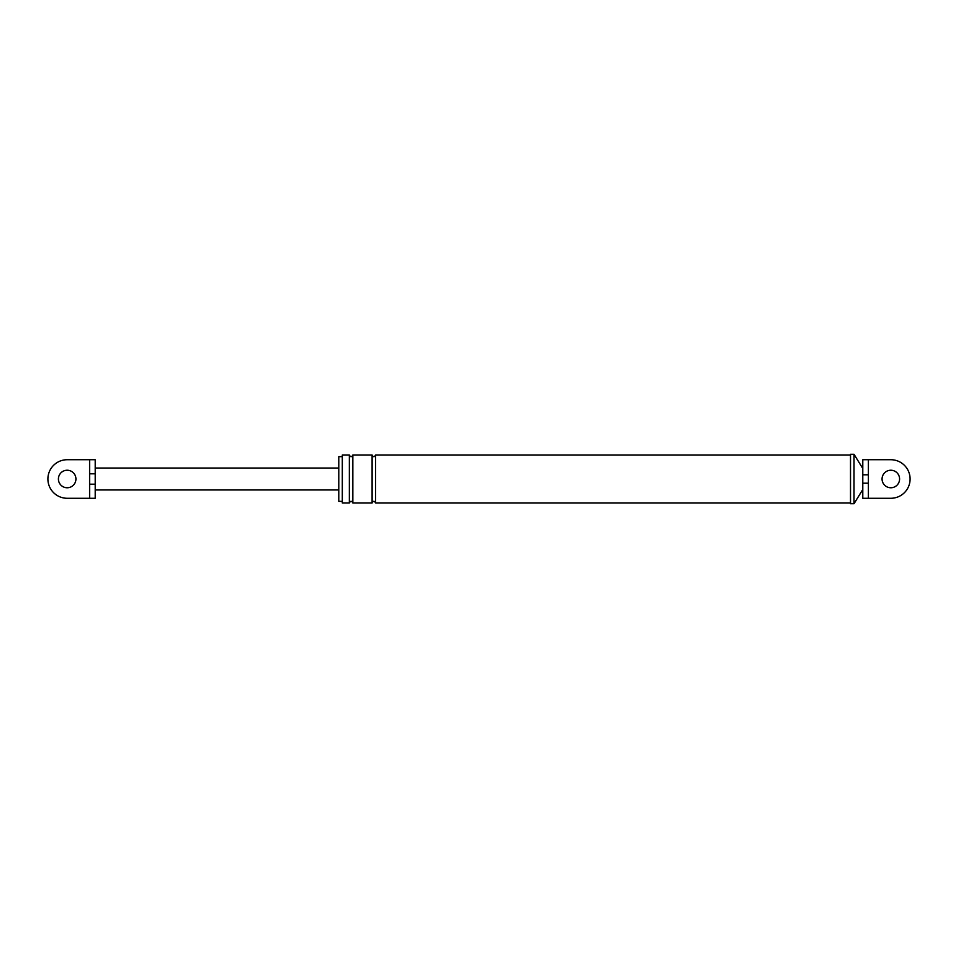 <?xml version="1.0" encoding="UTF-8"?>
<svg xmlns="http://www.w3.org/2000/svg" width="958" height="958" viewBox="0 0 958 958"><rect width="100%" height="100%" fill="white"/><g stroke="black" fill="none" stroke-linecap="round" stroke-linejoin="round"><path stroke-width="0.72" stroke-dasharray="4.79 3.59" d="M342.305 454.99L342.305 503.01M342.305 501.345L342.305 456.655L342.305 501.345M850.512 454.296L850.512 503.704M850.512 503.01L850.512 454.99L850.512 503.01M338.809 456.655L338.809 501.345M862.787 498.28L868.391 498.28L868.391 459.72L862.787 459.72M868.391 474.797L862.787 474.797L862.787 489.514L862.787 483.203L868.391 483.203L868.391 459.72L890.82 459.72A19.28 19.28 0 0 1 910.1 479A19.28 19.28 0 0 1 890.82 498.28A19.28 19.28 0 0 0 910.1 479A19.28 19.28 0 0 0 890.82 459.72A19.28 19.28 0 0 1 910.1 479A19.28 19.28 0 0 1 890.82 498.28L868.391 498.28L868.391 459.72L890.82 459.72L868.391 459.72M890.82 487.766A8.766 8.766 0 0 1 882.067 479A8.766 8.766 0 0 1 890.82 470.234A8.766 8.766 0 0 1 899.586 479A8.766 8.766 0 0 1 890.82 487.766A8.766 8.766 0 0 1 882.067 479A8.766 8.766 0 0 1 890.82 470.234A8.766 8.766 0 0 1 899.586 479A8.766 8.766 0 0 1 890.82 487.766A8.766 8.766 0 0 0 899.586 479A8.766 8.766 0 0 0 890.82 470.234A8.766 8.766 0 0 0 882.067 479A8.766 8.766 0 0 0 890.82 487.766M868.391 483.203L868.391 498.28L890.82 498.28M862.787 483.203L862.787 489.514M349.323 454.99L349.323 503.01M352.819 454.99L352.819 503.01M372.099 454.99L372.099 503.01M375.608 454.99L375.608 503.01M854.021 454.296L854.021 503.704M89.609 498.28L67.18 498.28L95.213 498.28L95.213 484.197L95.213 489.957L95.213 484.197L89.609 484.197L89.609 498.28L89.609 459.72L67.18 459.72A19.28 19.28 0 0 0 47.9 479A19.28 19.28 0 0 0 67.18 498.28L89.609 498.28L89.609 459.72L89.609 473.803L95.213 473.803L95.213 484.197M95.213 473.803L95.213 459.72L89.609 459.72M67.18 487.766A8.766 8.766 0 0 0 75.933 479A8.766 8.766 0 0 0 67.18 470.234A8.766 8.766 0 0 0 58.414 479A8.766 8.766 0 0 0 67.18 487.766A8.766 8.766 0 0 1 58.414 479A8.766 8.766 0 0 1 67.18 470.234A8.766 8.766 0 0 1 75.933 479A8.766 8.766 0 0 1 67.18 487.766A8.766 8.766 0 0 1 58.414 479A8.766 8.766 0 0 1 67.18 470.234A8.766 8.766 0 0 1 75.933 479A8.766 8.766 0 0 1 67.18 487.766M67.18 498.28A19.28 19.28 0 0 1 47.9 479A19.28 19.28 0 0 1 67.18 459.72A19.28 19.28 0 0 0 47.9 479A19.28 19.28 0 0 0 67.18 498.28M338.809 489.957L338.809 468.043L338.809 489.957M89.609 473.803L89.609 484.197"/><path stroke-width="1.44" d="M342.305 503.01L342.305 454.99L349.323 454.99L349.323 503.01L342.305 503.01M868.391 459.72L890.82 459.72A19.28 19.28 0 0 1 910.1 479A19.28 19.28 0 0 1 890.82 498.28L862.787 498.28L862.787 489.514L854.021 503.704L850.512 503.704L850.512 454.296L854.021 454.296L862.787 468.486L862.787 459.72L868.391 459.72L868.391 474.797L862.787 474.797L862.787 459.72M342.305 501.345L338.809 501.345L338.809 456.655L342.305 456.655M868.391 474.797L868.391 483.203L862.787 483.203L862.787 468.486M890.82 498.28L868.391 498.28L868.391 483.203M862.787 498.28L862.787 483.203M890.82 470.234A8.766 8.766 0 0 1 899.586 479A8.766 8.766 0 0 1 890.82 487.766A8.766 8.766 0 0 1 882.067 479A8.766 8.766 0 0 1 890.82 470.234M850.512 503.01L375.608 503.01C374.434 500.747 373.273 500.747 372.099 503.01L352.819 503.01L352.819 454.99C351.658 457.253 350.484 457.253 349.323 454.99M352.819 503.01C351.658 500.747 350.484 500.747 349.323 503.01M372.099 503.01L372.099 454.99L352.819 454.99M375.608 503.01L375.608 454.99C374.434 457.253 373.273 457.253 372.099 454.99M850.512 454.99L375.608 454.99M854.021 503.704L854.021 454.296M89.609 484.197L95.213 484.197L95.213 498.28L89.609 498.28L89.609 459.72L95.213 459.72L95.213 473.803L89.609 473.803M95.213 484.197L95.213 473.803M89.609 498.28L67.18 498.28A19.28 19.28 0 0 1 47.9 479A19.28 19.28 0 0 1 67.18 459.72L89.609 459.72M67.18 470.234A8.766 8.766 0 0 1 75.933 479A8.766 8.766 0 0 1 67.18 487.766A8.766 8.766 0 0 1 58.414 479A8.766 8.766 0 0 1 67.18 470.234M338.809 468.043L95.213 468.043M338.809 489.957L95.213 489.957"/></g></svg>
